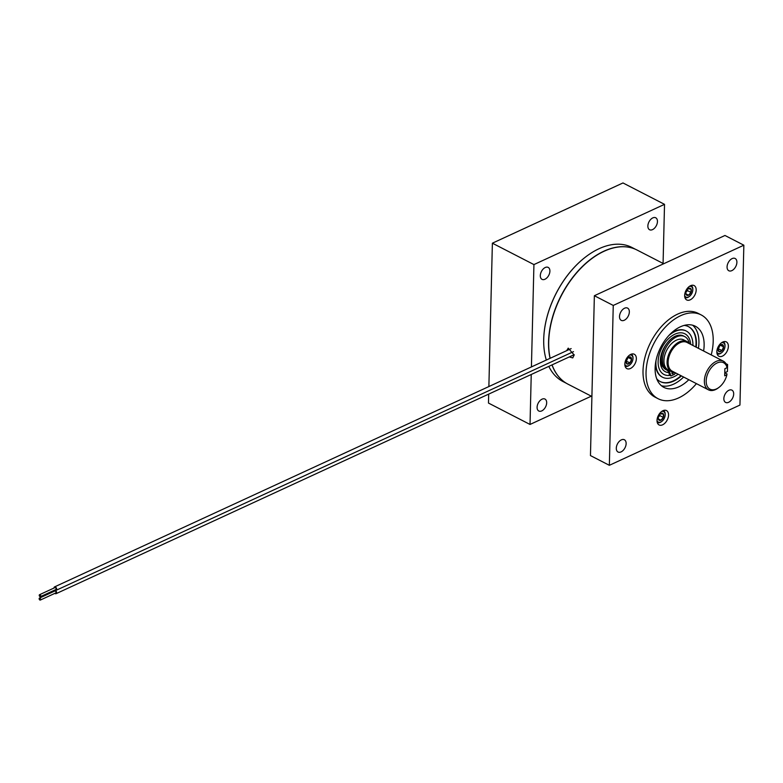 <?xml version="1.0" encoding="UTF-8"?>
<svg xmlns="http://www.w3.org/2000/svg" width="783" height="783" viewBox="0 0 783 783"><rect width="100%" height="100%" fill="white"/><g stroke="black" fill="none" stroke-linecap="round" stroke-linejoin="round"><path stroke-width="1.17" d="M40.442 596.666L55.808 589.579A1.077 0.666 -114.8 0 0 54.898 587.622L39.541 594.708A1.077 0.666 -114.8 0 0 40.442 596.666A1.077 0.666 -114.8 0 0 39.541 594.708M54.937 589.981A1.879 1.165 -114.8 0 0 56.141 590.304A1.879 1.165 -114.8 0 0 56.67 589.276A1.879 1.165 -114.8 0 0 55.965 587.426A1.879 1.165 -114.8 0 0 54.565 586.898A1.879 1.165 -114.8 0 0 54.037 587.925A1.879 1.165 -114.8 0 0 54.037 588.023M54.859 593.357A1.879 1.165 -114.8 0 0 56.053 593.69A1.879 1.165 -114.8 0 0 56.582 592.662A1.879 1.165 -114.8 0 0 55.877 590.803A1.879 1.165 -114.8 0 0 54.487 590.284A1.879 1.165 -114.8 0 0 53.958 591.312A1.879 1.165 -114.8 0 0 53.958 591.41M39.453 598.095L54.82 591.008A1.077 0.666 65.2 0 1 55.72 592.966L40.354 600.052A1.077 0.666 65.2 0 1 39.453 598.095A1.077 0.666 65.2 0 1 40.354 600.052M635.434 249.268L631.959 247.477A75.383 46.363 117.2 0 0 586.888 256.002A75.383 46.363 117.2 0 0 545.966 321.412A75.383 46.363 117.2 0 0 543.705 339.861A75.383 46.363 117.2 0 0 546.328 360.043M550.058 358.33A75.383 46.363 -62.8 0 1 550.811 323.908A75.383 46.363 -62.8 0 1 629.757 247.438M543.705 339.763A75.119 46.207 -62.8 0 1 543.705 339.675A75.119 46.207 -62.8 0 1 545.957 321.294A75.119 46.207 -62.8 0 1 586.741 256.11A75.119 46.207 -62.8 0 1 586.819 256.061M548.814 366.375A75.383 46.363 117.2 0 0 562.938 381.507L566.412 383.298M561.626 379.735A75.383 46.363 -62.8 0 1 551.986 364.917M731.841 270.634A6.9 4.238 -62.8 0 1 728.826 270.752A6.9 4.238 -62.8 0 1 727.387 264.791A6.9 4.238 -62.8 0 1 732.134 258.596A6.9 4.238 -62.8 0 1 735.139 258.488A6.9 4.238 -62.8 0 1 736.578 264.439A6.9 4.238 -62.8 0 1 731.841 270.634M624.286 320.247A6.9 4.238 -62.8 0 1 621.271 320.364A6.9 4.238 -62.8 0 1 619.833 314.404A6.9 4.238 -62.8 0 1 624.58 308.208A6.9 4.238 -62.8 0 1 627.584 308.101A6.9 4.238 -62.8 0 1 629.023 314.061A6.9 4.238 -62.8 0 1 624.286 320.247M630.765 354.386A8.084 4.972 117.2 0 0 625.206 361.638A8.084 4.972 117.2 0 0 626.889 368.617A8.084 4.972 117.2 0 0 630.423 368.49A8.084 4.972 117.2 0 0 635.982 361.237A8.084 4.972 117.2 0 0 634.299 354.249A8.084 4.972 117.2 0 0 630.765 354.386M722.778 342.014A8.084 4.972 117.2 0 0 717.218 349.277A8.084 4.972 117.2 0 0 718.902 356.255A8.084 4.972 117.2 0 0 722.435 356.128A8.084 4.972 117.2 0 0 727.994 348.866A8.084 4.972 117.2 0 0 726.301 341.887A8.084 4.972 117.2 0 0 722.778 342.014M621.066 451.908A6.9 4.238 -62.8 0 1 618.051 452.026A6.9 4.238 -62.8 0 1 616.612 446.065A6.9 4.238 -62.8 0 1 621.359 439.87A6.9 4.238 -62.8 0 1 624.374 439.762A6.9 4.238 -62.8 0 1 625.813 445.723A6.9 4.238 -62.8 0 1 621.066 451.908M728.621 402.296A6.9 4.238 -62.8 0 1 725.606 402.413A6.9 4.238 -62.8 0 1 724.167 396.452A6.9 4.238 -62.8 0 1 728.914 390.257A6.9 4.238 -62.8 0 1 731.929 390.149A6.9 4.238 -62.8 0 1 733.368 396.1A6.9 4.238 -62.8 0 1 728.621 402.296M711.218 354.914A47.117 28.981 117.2 0 0 701.186 314.923A47.117 28.981 117.2 0 0 680.623 315.696A47.117 28.981 117.2 0 0 648.216 357.988A47.117 28.981 117.2 0 0 658.053 398.694A47.117 28.981 117.2 0 0 678.616 397.921A47.117 28.981 117.2 0 0 696.43 383.631M701.186 314.923L698.172 313.366A47.117 28.981 117.2 0 0 677.608 314.14A47.117 28.981 117.2 0 0 645.192 356.431A47.117 28.981 117.2 0 0 655.028 397.138L658.053 398.694M683.618 377.044A34.374 21.141 -62.8 0 1 673.693 384.13A34.374 21.141 -62.8 0 1 661.429 385.735M688.815 379.716A34.374 21.141 -62.8 0 1 678.89 386.812A34.374 21.141 -62.8 0 1 663.876 387.37A34.374 21.141 -62.8 0 1 656.702 357.665A34.374 21.141 -62.8 0 1 680.349 326.814A34.374 21.141 -62.8 0 1 695.363 326.247A34.374 21.141 -62.8 0 1 703.614 350.99M662.956 410.703A8.084 4.972 117.2 0 0 657.397 417.956A8.084 4.972 117.2 0 0 659.08 424.944A8.084 4.972 117.2 0 0 662.614 424.807A8.084 4.972 117.2 0 0 668.173 417.554A8.084 4.972 117.2 0 0 666.49 410.576A8.084 4.972 117.2 0 0 662.956 410.703M690.586 285.697A8.084 4.972 117.2 0 0 685.027 292.95A8.084 4.972 117.2 0 0 686.711 299.938A8.084 4.972 117.2 0 0 690.244 299.801A8.084 4.972 117.2 0 0 695.803 292.548A8.084 4.972 117.2 0 0 694.11 285.56A8.084 4.972 117.2 0 0 690.586 285.697M692.612 325.199A34.374 21.141 -62.8 0 1 698.416 348.318M739.945 405.065L743.85 245.196L724.97 235.477L594.366 295.72L590.46 455.579L609.35 465.308L739.945 405.065M594.366 295.72L613.255 305.439L609.35 465.308M613.255 305.439L743.85 245.196M566.657 350.676L568.233 348.132L574.174 355.012L572.745 357.919L569.31 356.931M550.165 358.281A75.432 46.403 -62.8 0 1 604.094 251.255A75.432 46.403 -62.8 0 1 637.019 250.022L663.671 263.744M591.909 396.482L567.949 384.15A75.432 46.403 -62.8 0 1 552.074 364.878M652.513 229.625A6.724 4.14 -62.8 0 1 649.577 229.742A6.724 4.14 -62.8 0 1 648.177 223.928A6.724 4.14 -62.8 0 1 652.797 217.889A6.724 4.14 -62.8 0 1 655.733 217.782A6.724 4.14 -62.8 0 1 657.143 223.595A6.724 4.14 -62.8 0 1 652.513 229.625M544.958 279.247A6.724 4.14 -62.8 0 1 542.022 279.355A6.724 4.14 -62.8 0 1 540.622 273.541A6.724 4.14 -62.8 0 1 545.242 267.512A6.724 4.14 -62.8 0 1 548.178 267.394A6.724 4.14 -62.8 0 1 549.588 273.208A6.724 4.14 -62.8 0 1 544.958 279.247M541.738 410.909A6.724 4.14 -62.8 0 1 538.802 411.016A6.724 4.14 -62.8 0 1 537.402 405.202A6.724 4.14 -62.8 0 1 542.032 399.173A6.724 4.14 -62.8 0 1 544.958 399.056A6.724 4.14 -62.8 0 1 546.368 404.87A6.724 4.14 -62.8 0 1 541.738 410.909M488.69 394.113L488.475 403.059L530.022 424.455L591.312 396.178M488.876 386.548L492.38 243.19L533.928 264.585L531.422 366.924M530.022 424.455L531.236 374.489M492.38 243.19L622.974 182.948L664.522 204.343L533.928 264.585M664.522 204.343L663.074 263.44M666.832 370.095A10.923 6.724 117.2 0 1 669.328 375.106L670.6 375.762A10.923 6.724 -62.8 0 0 667.83 370.594A10.923 6.724 -62.8 0 0 667.664 370.516A18.988 11.676 -62.8 0 1 667.37 370.369A18.988 11.676 -62.8 0 1 662.526 359.74A18.988 11.676 -62.8 0 1 670.512 341.31A18.988 11.676 -62.8 0 1 684.753 336.612A18.988 11.676 -62.8 0 1 689.324 343.6M666.392 369.86A18.988 11.676 -62.8 0 1 666.098 369.713A18.988 11.676 -62.8 0 1 661.253 359.084A18.988 11.676 -62.8 0 1 669.25 340.654A18.988 11.676 -62.8 0 1 683.481 335.956L684.753 336.612M672.421 372.062A1.126 0.685 117.2 0 0 673.057 373.52A1.126 0.685 117.2 0 0 673.527 372.316M676.483 373.413L675.269 372.737M675.015 372.61L674.643 374.264L670.923 375.977L669.71 375.302M696.214 347.182A30.889 18.998 117.2 0 0 688.56 326.677A30.889 18.998 117.2 0 0 684.225 325.405M656.722 378.796A30.889 18.998 117.2 0 0 660.284 381.595A30.889 18.998 117.2 0 0 681.425 375.909M656.066 360.278A25.966 15.973 117.2 0 0 662.535 377.22A25.966 15.973 117.2 0 0 678.147 374.215M658.885 355.844A22.873 14.074 117.2 0 0 669.729 375.36A22.873 14.074 117.2 0 1 658.885 355.844A22.873 14.074 117.2 0 1 676.238 333.627A22.873 14.074 117.2 0 1 690.675 344.334A22.873 14.074 117.2 0 0 676.238 333.627A22.873 14.074 117.2 0 0 658.885 355.844M674.995 373.569A22.873 14.074 117.2 0 0 675.837 373.08A22.873 14.074 117.2 0 1 674.995 373.569M692.935 345.499A25.966 15.973 117.2 0 0 686.309 331.052A25.966 15.973 117.2 0 0 668.77 335.623M667.057 343.248A19.781 12.166 117.2 0 0 660.989 355.609A19.781 12.166 117.2 0 0 660.314 360.787A19.781 12.166 117.2 0 0 668.799 372.581M660.363 359.759A16.972 10.433 117.2 0 0 663.358 367.305M655.488 363.547A25.966 15.973 117.2 0 0 662.33 377.103M686.104 330.945A25.966 15.973 117.2 0 0 671.1 333.255M660.079 381.487A30.889 18.998 117.2 0 0 681.004 375.693M695.803 346.977A30.889 18.998 117.2 0 0 688.355 326.57M716.837 351.87A5.902 3.631 117.2 0 0 720.663 353.29A5.902 3.631 117.2 0 0 721.623 352.722A5.902 3.631 117.2 0 0 724.999 346.155A5.902 3.631 117.2 0 0 721.535 342.758M723.228 341.828A6.724 4.14 -62.8 0 1 725.009 345.577A6.724 4.14 -62.8 0 1 724.999 345.88M721.397 352.879A6.724 4.14 -62.8 0 1 721.163 353.064A6.724 4.14 -62.8 0 1 720.076 353.71A6.724 4.14 -62.8 0 1 717.071 353.789M718.021 349.414L719.332 351.714L722.102 350.441A3.886 2.388 117.2 0 0 723.561 346.859A3.886 2.388 117.2 0 0 722.249 344.559A3.886 2.388 117.2 0 0 719.479 345.841A3.886 2.388 117.2 0 0 718.021 349.414A3.886 2.388 117.2 0 0 719.332 351.714A3.886 2.388 117.2 0 0 722.102 350.441L723.561 346.859L722.249 344.559L719.479 345.841M718.07 348.846L722.102 350.441M720.233 345.146L723.561 346.859M718.569 348.611L719.851 345.45M691.369 290.542A3.886 2.388 117.2 0 0 691.046 289.015A3.886 2.388 117.2 0 0 688.688 288.418A3.886 2.388 117.2 0 0 686.241 291.227A3.886 2.388 117.2 0 0 686.162 294.623A3.886 2.388 117.2 0 0 688.521 295.211A3.886 2.388 117.2 0 0 690.958 292.402A3.886 2.388 117.2 0 0 691.369 290.542M685.839 292.94L686.162 294.623L688.521 295.211L690.958 292.402L691.046 289.015L687.963 288.868M684.645 295.543A5.902 3.631 117.2 0 0 689.432 296.395A5.902 3.631 117.2 0 0 692.808 289.876A5.902 3.631 117.2 0 0 692.808 289.827A5.902 3.631 117.2 0 0 689.343 286.431M691.037 285.511A6.724 4.14 -62.8 0 1 692.818 289.26A6.724 4.14 -62.8 0 1 692.818 289.309M689.206 296.551A6.724 4.14 -62.8 0 1 688.971 296.737A6.724 4.14 -62.8 0 1 684.88 297.462M685.957 293.889L688.521 295.211M685.918 292.304L687.415 290.581L690.958 292.402M687.415 290.581L687.445 289.338M624.834 364.232A5.902 3.631 117.2 0 0 628.651 365.651A5.902 3.631 117.2 0 0 629.61 365.084A5.902 3.631 117.2 0 0 632.987 358.516A5.902 3.631 117.2 0 0 629.522 355.12M629.385 365.24A6.724 4.14 -62.8 0 1 629.15 365.426A6.724 4.14 -62.8 0 1 628.064 366.072A6.724 4.14 -62.8 0 1 625.059 366.15M626.009 361.785L627.32 364.075A3.886 2.388 117.2 0 0 630.09 362.803A3.886 2.388 117.2 0 0 631.548 359.221L630.237 356.921A3.886 2.388 117.2 0 0 627.467 358.203A3.886 2.388 117.2 0 0 626.009 361.785A3.886 2.388 117.2 0 0 626.009 361.815A3.886 2.388 117.2 0 0 627.32 364.075L630.09 362.803L631.548 359.221A3.886 2.388 117.2 0 0 630.237 356.921L627.467 358.203M631.215 354.2A6.724 4.14 -62.8 0 1 632.997 357.939A6.724 4.14 -62.8 0 1 632.987 358.242M626.057 361.208L630.09 362.803M628.23 357.508L631.548 359.221M626.557 360.973L627.849 357.811M657.025 420.549A5.902 3.631 117.2 0 0 661.801 421.411A5.902 3.631 117.2 0 0 665.178 414.882A5.902 3.631 117.2 0 0 665.178 414.833A5.902 3.631 117.2 0 0 661.713 411.437M661.576 421.567A6.724 4.14 -62.8 0 1 661.341 421.743A6.724 4.14 -62.8 0 1 657.25 422.468M663.407 410.517A6.724 4.14 -62.8 0 1 665.188 414.266A6.724 4.14 -62.8 0 1 665.188 414.315M658.209 417.946L658.532 419.629A3.886 2.388 117.2 0 0 660.891 420.217A3.886 2.388 117.2 0 0 663.328 417.417A3.886 2.388 117.2 0 0 663.416 414.021A3.886 2.388 117.2 0 0 661.058 413.434A3.886 2.388 117.2 0 0 658.611 416.233A3.886 2.388 117.2 0 0 658.532 419.629L660.891 420.217L663.328 417.417L663.416 414.021L660.333 413.874M658.288 417.319L659.785 415.587L659.824 414.344M658.337 418.905L660.891 420.217M659.785 415.587L663.328 417.417M688.228 343.071A16.306 10.032 117.2 0 0 679.967 342.582A16.306 10.032 117.2 0 0 668.496 358.252A16.306 10.032 117.2 0 0 673.439 371.798M674.584 372.385A16.952 10.424 -62.8 0 1 671.403 371.651A16.952 10.424 -62.8 0 1 667.87 356.999A16.952 10.424 -62.8 0 1 679.527 341.779A16.952 10.424 -62.8 0 1 686.926 341.505A16.952 10.424 -62.8 0 1 689.373 343.659M671.403 371.651L668.261 370.026A16.952 10.424 -62.8 0 1 664.728 355.384A16.952 10.424 -62.8 0 1 676.385 340.165A16.952 10.424 -62.8 0 1 683.784 339.891L686.926 341.505M723.277 361.12L687.014 342.445A16.149 9.934 117.2 0 0 679.967 342.709A16.149 9.934 117.2 0 0 668.848 357.214A16.149 9.934 117.2 0 0 672.225 371.171L708.478 389.846A16.149 9.934 -62.8 0 1 705.111 375.889A16.149 9.934 -62.8 0 1 716.22 361.384A16.149 9.934 -62.8 0 1 723.277 361.12A16.149 9.934 -62.8 0 1 727.113 366.796L727.064 367.707A14.857 9.142 117.2 0 0 717.101 362.979A14.857 9.142 117.2 0 0 706.188 380.832A14.857 9.142 117.2 0 0 716.465 388.916A14.857 9.142 117.2 0 0 718.863 387.477A14.857 9.142 117.2 0 0 726.888 374.793L726.937 373.882L724.764 372.767L727.417 371.543L727.593 364.506L725.91 363.645M718.863 387.477L718.138 388.016A16.149 9.934 -62.8 0 1 715.535 389.582A16.149 9.934 -62.8 0 1 708.478 389.846M726.888 374.793L724.696 375.801L724.872 368.715L727.064 367.707M726.575 364.976L727.593 364.506M54.565 586.898L571.15 348.601M56.141 590.304L573.489 351.645M54.487 590.284L55.016 590.039M56.053 593.69L574.174 354.679M667.37 370.369L666.098 369.713M724.999 346.155L725.009 345.577M692.808 289.827L692.818 289.26M632.987 358.516L632.997 357.939M665.178 414.833L665.188 414.266"/></g></svg>
